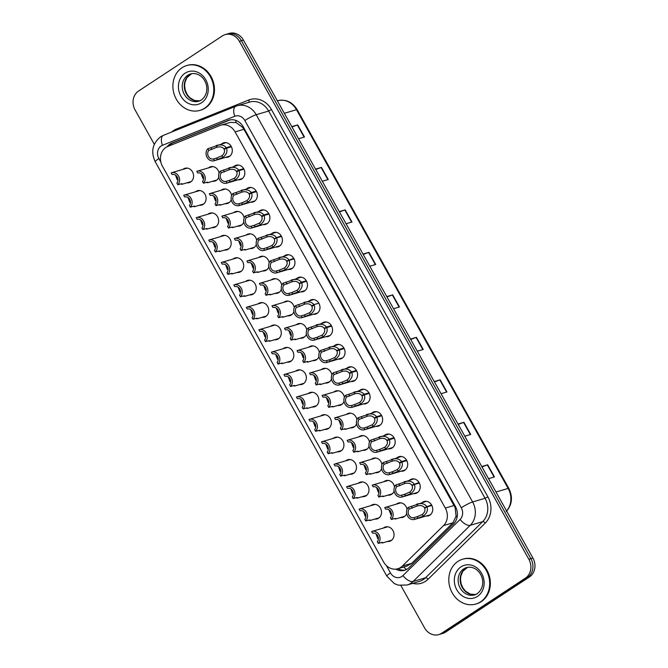 <?xml version="1.0" encoding="UTF-8"?>
<svg xmlns="http://www.w3.org/2000/svg" width="668" height="668" viewBox="0 0 668 668"><rect width="100%" height="100%" fill="white"/><g stroke="black" fill="none" stroke-linecap="round" stroke-linejoin="round"><path stroke-width="1" d="M234.151 166.332A7.482 6.455 73.6 0 1 234.677 165.94A7.482 6.455 73.6 0 1 236.171 165.246A7.482 6.455 73.6 0 1 244.162 169.689A7.482 6.455 73.6 0 1 241.908 178.89A7.482 6.455 73.6 0 1 240.405 179.592A7.482 6.455 73.6 0 1 238.117 179.775M246.684 188.743A7.482 6.455 73.6 0 1 247.202 188.359A7.482 6.455 73.6 0 1 248.705 187.666A7.482 6.455 73.6 0 1 256.687 192.108A7.482 6.455 73.6 0 1 254.441 201.31A7.482 6.455 73.6 0 1 252.938 202.012A7.482 6.455 73.6 0 1 250.65 202.195M259.209 211.163A7.482 6.455 73.6 0 1 259.727 210.779A7.482 6.455 73.6 0 1 261.23 210.078A7.482 6.455 73.6 0 1 269.221 214.52A7.482 6.455 73.6 0 1 266.966 223.73A7.482 6.455 73.6 0 1 265.463 224.423A7.482 6.455 73.6 0 1 263.175 224.615M271.734 233.583A7.482 6.455 73.6 0 1 272.26 233.199A7.482 6.455 73.6 0 1 273.763 232.497A7.482 6.455 73.6 0 1 281.746 236.94A7.482 6.455 73.6 0 1 279.491 246.141A7.482 6.455 73.6 0 1 277.997 246.843A7.482 6.455 73.6 0 1 275.709 247.026M284.267 255.994A7.482 6.455 73.6 0 1 284.785 255.61A7.482 6.455 73.6 0 1 286.288 254.917A7.482 6.455 73.6 0 1 294.279 259.359A7.482 6.455 73.6 0 1 292.025 268.561A7.482 6.455 73.6 0 1 290.522 269.262A7.482 6.455 73.6 0 1 288.234 269.446M296.792 278.414A7.482 6.455 73.6 0 1 297.318 278.03A7.482 6.455 73.6 0 1 298.821 277.329A7.482 6.455 73.6 0 1 306.804 281.771A7.482 6.455 73.6 0 1 304.55 290.981A7.482 6.455 73.6 0 1 303.047 291.674A7.482 6.455 73.6 0 1 300.767 291.866M309.326 300.834A7.482 6.455 73.6 0 1 309.843 300.45A7.482 6.455 73.6 0 1 311.346 299.748A7.482 6.455 73.6 0 1 319.337 304.19A7.482 6.455 73.6 0 1 317.083 313.392A7.482 6.455 73.6 0 1 315.58 314.094A7.482 6.455 73.6 0 1 313.292 314.286M321.851 323.254A7.482 6.455 73.6 0 1 322.377 322.861A7.482 6.455 73.6 0 1 323.871 322.168A7.482 6.455 73.6 0 1 331.862 326.61A7.482 6.455 73.6 0 1 329.608 335.812A7.482 6.455 73.6 0 1 328.105 336.513A7.482 6.455 73.6 0 1 325.817 336.697M334.384 345.665A7.482 6.455 73.6 0 1 334.902 345.281A7.482 6.455 73.6 0 1 336.405 344.579A7.482 6.455 73.6 0 1 344.387 349.03A7.482 6.455 73.6 0 1 342.141 358.232A7.482 6.455 73.6 0 1 340.638 358.925A7.482 6.455 73.6 0 1 338.35 359.117M346.909 368.085A7.482 6.455 73.6 0 1 347.427 367.701A7.482 6.455 73.6 0 1 348.93 366.999A7.482 6.455 73.6 0 1 356.921 371.441A7.482 6.455 73.6 0 1 354.666 380.651A7.482 6.455 73.6 0 1 353.163 381.344A7.482 6.455 73.6 0 1 350.875 381.537M359.442 390.504A7.482 6.455 73.6 0 1 359.96 390.12A7.482 6.455 73.6 0 1 361.463 389.419A7.482 6.455 73.6 0 1 369.446 393.861A7.482 6.455 73.6 0 1 367.2 403.063A7.482 6.455 73.6 0 1 365.697 403.764A7.482 6.455 73.6 0 1 363.409 403.948M371.967 412.916A7.482 6.455 73.6 0 1 372.485 412.532A7.482 6.455 73.6 0 1 373.988 411.839A7.482 6.455 73.6 0 1 381.979 416.281A7.482 6.455 73.6 0 1 379.725 425.483A7.482 6.455 73.6 0 1 378.222 426.184A7.482 6.455 73.6 0 1 375.934 426.368M384.492 435.336A7.482 6.455 73.6 0 1 385.019 434.951A7.482 6.455 73.6 0 1 386.521 434.25A7.482 6.455 73.6 0 1 394.504 438.692A7.482 6.455 73.6 0 1 392.25 447.902A7.482 6.455 73.6 0 1 390.747 448.595A7.482 6.455 73.6 0 1 388.467 448.787M397.026 457.755A7.482 6.455 73.6 0 1 397.543 457.371A7.482 6.455 73.6 0 1 399.046 456.67A7.482 6.455 73.6 0 1 407.037 461.112A7.482 6.455 73.6 0 1 404.783 470.314A7.482 6.455 73.6 0 1 403.28 471.015A7.482 6.455 73.6 0 1 400.992 471.199M409.551 480.175A7.482 6.455 73.6 0 1 410.077 479.783A7.482 6.455 73.6 0 1 411.571 479.09A7.482 6.455 73.6 0 1 419.562 483.532A7.482 6.455 73.6 0 1 417.308 492.733A7.482 6.455 73.6 0 1 415.805 493.435A7.482 6.455 73.6 0 1 413.517 493.619M422.084 502.586A7.482 6.455 73.6 0 1 422.602 502.202A7.482 6.455 73.6 0 1 424.105 501.501A7.482 6.455 73.6 0 1 432.087 505.952A7.482 6.455 73.6 0 1 429.841 515.153A7.482 6.455 73.6 0 1 428.338 515.846A7.482 6.455 73.6 0 1 426.05 516.038M221.626 143.912A7.482 6.455 73.6 0 1 222.143 143.528A7.482 6.455 73.6 0 1 223.646 142.827A7.482 6.455 73.6 0 1 231.637 147.269A7.482 6.455 73.6 0 1 229.383 156.471A7.482 6.455 73.6 0 1 227.88 157.172A7.482 6.455 73.6 0 1 225.592 157.364M221.058 190.271A7.482 6.455 73.6 0 1 221.576 189.887A7.482 6.455 73.6 0 1 223.079 189.186A7.482 6.455 73.6 0 1 231.629 195.565M231.245 199.724A7.482 6.455 73.6 0 1 228.815 202.838A7.482 6.455 73.6 0 1 227.312 203.531A7.482 6.455 73.6 0 1 225.024 203.723M233.583 212.691A7.482 6.455 73.6 0 1 234.109 212.307A7.482 6.455 73.6 0 1 235.612 211.606A7.482 6.455 73.6 0 1 244.154 217.985M243.778 222.143A7.482 6.455 73.6 0 1 241.34 225.25A7.482 6.455 73.6 0 1 239.845 225.951A7.482 6.455 73.6 0 1 237.557 226.143M246.116 235.111A7.482 6.455 73.6 0 1 246.634 234.719A7.482 6.455 73.6 0 1 248.137 234.025A7.482 6.455 73.6 0 1 256.687 240.396M256.303 244.555A7.482 6.455 73.6 0 1 253.873 247.669A7.482 6.455 73.6 0 1 252.37 248.371A7.482 6.455 73.6 0 1 250.082 248.554M258.641 257.522A7.482 6.455 73.6 0 1 259.167 257.138A7.482 6.455 73.6 0 1 260.67 256.437A7.482 6.455 73.6 0 1 269.212 262.816M268.828 266.975A7.482 6.455 73.6 0 1 266.398 270.089A7.482 6.455 73.6 0 1 264.895 270.782A7.482 6.455 73.6 0 1 262.608 270.974M271.175 279.942A7.482 6.455 73.6 0 1 271.692 279.558A7.482 6.455 73.6 0 1 273.195 278.857A7.482 6.455 73.6 0 1 281.737 285.236M281.362 289.394A7.482 6.455 73.6 0 1 278.932 292.509A7.482 6.455 73.6 0 1 277.429 293.202A7.482 6.455 73.6 0 1 275.141 293.394M283.7 302.362A7.482 6.455 73.6 0 1 284.217 301.978A7.482 6.455 73.6 0 1 285.72 301.276A7.482 6.455 73.6 0 1 294.271 307.647M293.887 311.814A7.482 6.455 73.6 0 1 291.457 314.92A7.482 6.455 73.6 0 1 289.954 315.622A7.482 6.455 73.6 0 1 287.666 315.805M296.233 324.773A7.482 6.455 73.6 0 1 296.751 324.389A7.482 6.455 73.6 0 1 298.254 323.696A7.482 6.455 73.6 0 1 306.796 330.067M306.42 334.225A7.482 6.455 73.6 0 1 303.99 337.34A7.482 6.455 73.6 0 1 302.487 338.041A7.482 6.455 73.6 0 1 300.199 338.225M308.758 347.193A7.482 6.455 73.6 0 1 309.276 346.809A7.482 6.455 73.6 0 1 310.779 346.107A7.482 6.455 73.6 0 1 319.329 352.487M318.945 356.645A7.482 6.455 73.6 0 1 316.515 359.76A7.482 6.455 73.6 0 1 315.012 360.453A7.482 6.455 73.6 0 1 312.724 360.645M321.283 369.613A7.482 6.455 73.6 0 1 321.809 369.229A7.482 6.455 73.6 0 1 323.312 368.527A7.482 6.455 73.6 0 1 331.854 374.907M331.478 379.065A7.482 6.455 73.6 0 1 329.04 382.171A7.482 6.455 73.6 0 1 327.545 382.873A7.482 6.455 73.6 0 1 325.258 383.056M333.816 392.032A7.482 6.455 73.6 0 1 334.334 391.64A7.482 6.455 73.6 0 1 335.837 390.947A7.482 6.455 73.6 0 1 344.387 397.318M344.003 401.476A7.482 6.455 73.6 0 1 341.573 404.591A7.482 6.455 73.6 0 1 340.07 405.292A7.482 6.455 73.6 0 1 337.783 405.476M346.341 414.444A7.482 6.455 73.6 0 1 346.867 414.06A7.482 6.455 73.6 0 1 348.37 413.358A7.482 6.455 73.6 0 1 356.912 419.738M356.528 423.896A7.482 6.455 73.6 0 1 354.098 427.011A7.482 6.455 73.6 0 1 352.595 427.704A7.482 6.455 73.6 0 1 350.308 427.896M358.875 436.864A7.482 6.455 73.6 0 1 359.392 436.48A7.482 6.455 73.6 0 1 360.895 435.778A7.482 6.455 73.6 0 1 369.437 442.158M369.062 446.316A7.482 6.455 73.6 0 1 366.632 449.43A7.482 6.455 73.6 0 1 365.129 450.123A7.482 6.455 73.6 0 1 362.841 450.315M371.4 459.283A7.482 6.455 73.6 0 1 371.917 458.891A7.482 6.455 73.6 0 1 373.42 458.198A7.482 6.455 73.6 0 1 381.971 464.569M381.587 468.727A7.482 6.455 73.6 0 1 379.157 471.842A7.482 6.455 73.6 0 1 377.654 472.543A7.482 6.455 73.6 0 1 375.366 472.727M383.933 481.695A7.482 6.455 73.6 0 1 384.451 481.311A7.482 6.455 73.6 0 1 385.954 480.618A7.482 6.455 73.6 0 1 394.496 486.989M394.12 491.147A7.482 6.455 73.6 0 1 391.69 494.262A7.482 6.455 73.6 0 1 390.187 494.963A7.482 6.455 73.6 0 1 387.899 495.147M396.458 504.115A7.482 6.455 73.6 0 1 396.976 503.73A7.482 6.455 73.6 0 1 398.479 503.029A7.482 6.455 73.6 0 1 407.029 509.408M406.645 513.567A7.482 6.455 73.6 0 1 404.215 516.681A7.482 6.455 73.6 0 1 402.712 517.374A7.482 6.455 73.6 0 1 400.424 517.566M208.533 167.852A7.482 6.455 73.6 0 1 209.051 167.468A7.482 6.455 73.6 0 1 210.554 166.775A7.482 6.455 73.6 0 1 219.096 173.146M218.72 177.304A7.482 6.455 73.6 0 1 216.29 180.418A7.482 6.455 73.6 0 1 214.787 181.12A7.482 6.455 73.6 0 1 212.499 181.304M195.432 191.799A7.482 6.455 73.6 0 1 195.958 191.415A7.482 6.455 73.6 0 1 197.461 190.714A7.482 6.455 73.6 0 1 205.443 195.156A7.482 6.455 73.6 0 1 203.189 204.366A7.482 6.455 73.6 0 1 201.686 205.059A7.482 6.455 73.6 0 1 199.406 205.251M207.965 214.219A7.482 6.455 73.6 0 1 208.483 213.835A7.482 6.455 73.6 0 1 209.986 213.134A7.482 6.455 73.6 0 1 217.977 217.576A7.482 6.455 73.6 0 1 215.722 226.778A7.482 6.455 73.6 0 1 214.219 227.479A7.482 6.455 73.6 0 1 211.931 227.663M220.49 236.631A7.482 6.455 73.6 0 1 221.016 236.247A7.482 6.455 73.6 0 1 222.511 235.554A7.482 6.455 73.6 0 1 230.502 239.996A7.482 6.455 73.6 0 1 228.247 249.197A7.482 6.455 73.6 0 1 226.744 249.899A7.482 6.455 73.6 0 1 224.456 250.082M233.023 259.05A7.482 6.455 73.6 0 1 233.541 258.666A7.482 6.455 73.6 0 1 235.044 257.965A7.482 6.455 73.6 0 1 243.027 262.407A7.482 6.455 73.6 0 1 240.781 271.617A7.482 6.455 73.6 0 1 239.278 272.31A7.482 6.455 73.6 0 1 236.99 272.502M245.548 281.47A7.482 6.455 73.6 0 1 246.066 281.086A7.482 6.455 73.6 0 1 247.569 280.385A7.482 6.455 73.6 0 1 255.56 284.827A7.482 6.455 73.6 0 1 253.306 294.029A7.482 6.455 73.6 0 1 251.803 294.73A7.482 6.455 73.6 0 1 249.515 294.914M258.073 303.89A7.482 6.455 73.6 0 1 258.599 303.497A7.482 6.455 73.6 0 1 260.102 302.804A7.482 6.455 73.6 0 1 268.085 307.247A7.482 6.455 73.6 0 1 265.839 316.448A7.482 6.455 73.6 0 1 264.336 317.15A7.482 6.455 73.6 0 1 262.048 317.333M270.607 326.301A7.482 6.455 73.6 0 1 271.124 325.917A7.482 6.455 73.6 0 1 272.627 325.216A7.482 6.455 73.6 0 1 280.618 329.666A7.482 6.455 73.6 0 1 278.364 338.868A7.482 6.455 73.6 0 1 276.861 339.561A7.482 6.455 73.6 0 1 274.573 339.753M283.132 348.721A7.482 6.455 73.6 0 1 283.658 348.337A7.482 6.455 73.6 0 1 285.161 347.636A7.482 6.455 73.6 0 1 293.143 352.078A7.482 6.455 73.6 0 1 290.889 361.288A7.482 6.455 73.6 0 1 289.386 361.981A7.482 6.455 73.6 0 1 287.106 362.173M295.665 371.141A7.482 6.455 73.6 0 1 296.183 370.748A7.482 6.455 73.6 0 1 297.686 370.055A7.482 6.455 73.6 0 1 305.677 374.498A7.482 6.455 73.6 0 1 303.422 383.699A7.482 6.455 73.6 0 1 301.919 384.401A7.482 6.455 73.6 0 1 299.631 384.584M308.19 393.552A7.482 6.455 73.6 0 1 308.716 393.168A7.482 6.455 73.6 0 1 310.211 392.475A7.482 6.455 73.6 0 1 318.202 396.917A7.482 6.455 73.6 0 1 315.947 406.119A7.482 6.455 73.6 0 1 314.444 406.82A7.482 6.455 73.6 0 1 312.156 407.004M320.724 415.972A7.482 6.455 73.6 0 1 321.241 415.588A7.482 6.455 73.6 0 1 322.744 414.886A7.482 6.455 73.6 0 1 330.727 419.329A7.482 6.455 73.6 0 1 328.481 428.539A7.482 6.455 73.6 0 1 326.978 429.232A7.482 6.455 73.6 0 1 324.69 429.424M333.248 438.392A7.482 6.455 73.6 0 1 333.766 438.008A7.482 6.455 73.6 0 1 335.269 437.306A7.482 6.455 73.6 0 1 343.26 441.748A7.482 6.455 73.6 0 1 341.006 450.95A7.482 6.455 73.6 0 1 339.503 451.651A7.482 6.455 73.6 0 1 337.215 451.835M345.782 460.803A7.482 6.455 73.6 0 1 346.3 460.419A7.482 6.455 73.6 0 1 347.803 459.726A7.482 6.455 73.6 0 1 355.785 464.168A7.482 6.455 73.6 0 1 353.539 473.37A7.482 6.455 73.6 0 1 352.036 474.071A7.482 6.455 73.6 0 1 349.748 474.255M358.307 483.223A7.482 6.455 73.6 0 1 358.825 482.839A7.482 6.455 73.6 0 1 360.328 482.137A7.482 6.455 73.6 0 1 368.319 486.58A7.482 6.455 73.6 0 1 366.064 495.79A7.482 6.455 73.6 0 1 364.561 496.483A7.482 6.455 73.6 0 1 362.273 496.675M370.832 505.643A7.482 6.455 73.6 0 1 371.358 505.258A7.482 6.455 73.6 0 1 372.861 504.557A7.482 6.455 73.6 0 1 380.844 508.999A7.482 6.455 73.6 0 1 378.589 518.201A7.482 6.455 73.6 0 1 377.086 518.902A7.482 6.455 73.6 0 1 374.806 519.094M383.365 528.062A7.482 6.455 73.6 0 1 383.883 527.67A7.482 6.455 73.6 0 1 385.386 526.977A7.482 6.455 73.6 0 1 393.377 531.419A7.482 6.455 73.6 0 1 391.122 540.621A7.482 6.455 73.6 0 1 389.619 541.322A7.482 6.455 73.6 0 1 387.331 541.506M182.907 169.38A7.482 6.455 73.6 0 1 183.424 168.996A7.482 6.455 73.6 0 1 184.927 168.294A7.482 6.455 73.6 0 1 192.918 172.745A7.482 6.455 73.6 0 1 190.664 181.946A7.482 6.455 73.6 0 1 189.161 182.64A7.482 6.455 73.6 0 1 186.873 182.832M167.802 146.442A14.02 12.107 -106.4 0 0 165.923 147.428A14.02 12.107 -106.4 0 0 162.483 166.299L383.641 562.022A14.02 12.107 -106.4 0 0 397.836 568.744A14.02 12.107 -106.4 0 0 402.328 566.08L443.552 525.591A14.02 12.107 -106.4 0 0 445.322 508.081L235.086 131.897A14.02 12.107 -106.4 0 0 220.891 125.175A14.02 12.107 -106.4 0 0 219.956 125.501L167.802 146.442M397.836 568.744L406.987 566.046L411.713 563.316L452.946 522.819L456.085 516.164L455.133 507.571L243.92 129.291L242.651 127.388L236.121 122.578L230.268 122.411L220.891 125.175M154.291 144.305L135.086 109.936A14.02 12.107 73.6 0 1 138.526 91.065L222.369 35.913A14.02 12.107 73.6 0 1 225.183 34.602A14.02 12.107 73.6 0 1 239.378 41.324L528.847 559.266A14.02 12.107 73.6 0 1 525.407 578.137L441.565 633.289L443.594 632.688A14.02 12.107 73.6 0 1 440.78 633.999A14.02 12.107 73.6 0 0 443.594 632.688L527.444 577.536L443.594 632.688L445.631 632.087A14.02 12.107 73.6 0 1 442.817 633.398L438.742 634.6A14.02 12.107 73.6 0 1 424.556 627.878L400.934 585.611M528.847 559.266L530.885 558.665A14.02 12.107 73.6 0 1 527.444 577.536A14.02 12.107 73.6 0 0 530.885 558.665L241.415 40.723L530.885 558.665L532.914 558.064A14.02 12.107 73.6 0 1 529.473 576.935L445.631 632.087M225.183 34.602L227.22 34.001A14.02 12.107 73.6 0 1 241.415 40.723A14.02 12.107 73.6 0 0 227.22 34.001L229.258 33.4A14.02 12.107 73.6 0 1 243.444 40.122L532.914 558.064M434.267 381.553L440.179 379.816L446.959 391.949L441.055 393.694M458.014 424.046L463.926 422.301L470.706 434.442L464.794 436.187M481.762 466.531L487.673 464.786L494.454 476.927L488.542 478.672M363.033 254.09L368.945 252.354L375.725 264.486L369.813 266.231M339.286 211.606L345.197 209.861L351.978 222.001L346.074 223.747M315.538 169.121L321.45 167.376L328.238 179.517L322.327 181.262M291.791 126.628L297.703 124.891L304.491 137.023L298.579 138.769M410.519 339.068L416.431 337.323L423.22 349.464L417.308 351.209M386.78 296.584L392.684 294.839L399.472 306.979L393.561 308.725M386.981 296.943L392.333 294.955A3.741 0.476 -29.2 0 1 392.684 294.839M410.728 339.436L416.08 337.449A3.741 0.476 -29.2 0 1 416.431 337.323M291.999 126.995L297.352 125.008A3.741 0.476 -29.2 0 1 297.703 124.891M315.747 169.48L321.091 167.493A3.741 0.476 -29.2 0 1 321.45 167.376M339.486 211.973L344.838 209.986A3.741 0.476 -29.2 0 1 345.197 209.861M363.233 254.458L368.586 252.471A3.741 0.476 -29.2 0 1 368.945 252.354M481.962 466.899L487.314 464.911A3.741 0.476 -29.2 0 1 487.673 464.786M458.215 424.405L463.567 422.418A3.741 0.476 -29.2 0 1 463.926 422.301M434.467 381.921L439.82 379.933A3.741 0.476 -29.2 0 1 440.179 379.816M395.807 569.136A14.02 12.107 -106.4 0 0 404.558 570.28A14.02 12.107 -106.4 0 0 409.05 567.616L453.589 523.871A14.02 12.107 -106.4 0 0 455.359 506.361L243.277 126.887A14.02 12.107 -106.4 0 0 229.082 120.165A14.02 12.107 -106.4 0 0 228.147 120.49L171.801 143.111A14.02 12.107 -106.4 0 0 169.922 144.096A14.02 12.107 -106.4 0 0 167.109 146.751M169.171 145.891A14.02 12.107 73.6 0 1 171.734 143.562A14.02 12.107 73.6 0 1 173.613 142.576L229.951 119.956A14.02 12.107 73.6 0 1 230.001 119.931M441.565 633.289A14.02 12.107 73.6 0 1 438.742 634.6M405.451 569.971A14.02 12.107 73.6 0 1 397.861 568.735M177.822 184.744L176.895 183.082A5.144 4.442 73.6 0 0 177.22 177.012A5.144 4.442 73.6 0 0 172.11 174.515L171.175 172.853A7.014 6.054 -106.4 0 1 171.492 172.753A7.014 6.054 -106.4 0 1 178.673 176.277A7.014 6.054 -106.4 0 1 177.822 184.744L180.928 183.825L182.356 183.925L181.98 184.276L180.56 183.934M175.509 175.133L177.262 179.901L177.972 179.692M177.972 179.742L177.872 180.944M177.262 179.901L177.947 179.291M176.502 176.001L177.763 179.341M203.448 183.216L202.521 181.554A5.144 4.442 73.6 0 0 202.847 175.484A5.144 4.442 73.6 0 0 197.736 172.995L196.801 171.325A7.014 6.054 -106.4 0 1 197.11 171.225A7.014 6.054 -106.4 0 1 204.299 174.749A7.014 6.054 -106.4 0 1 203.448 183.216L206.554 182.306L207.982 182.397L207.598 182.748L206.187 182.406M201.126 173.605L202.888 178.373L203.59 178.164M203.598 178.214L203.498 179.416M202.888 178.373L203.565 177.763M202.128 174.473L203.389 177.813M231.412 146.785L226.494 148.238C227.704 151.502 226.469 154.575 222.795 157.464L214.486 160.629A7.014 6.054 -106.4 0 1 214.177 160.729A7.014 6.054 -106.4 0 1 206.988 157.205A7.014 6.054 -106.4 0 1 207.84 148.73L225.934 142.643M231.395 146.751L223.972 148.947C222.511 147.018 220.206 146.442 217.058 147.21L217.025 147.219M223.972 148.947L226.201 147.712C224.03 144.939 220.682 144.221 216.131 145.549L217.058 147.21L208.775 150.4A5.144 4.442 73.6 0 0 208.441 156.471A5.144 4.442 73.6 0 0 213.56 158.959L217.684 157.74M217.593 159.71L216.657 158.049L221.868 155.811C224.273 153.724 225.049 151.561 224.189 149.331L226.494 148.238M226.201 147.712L231.128 146.259M207.84 148.73L208.775 150.4M213.56 158.959L214.486 160.629M204.642 108.199A23.372 20.174 73.6 0 1 199.949 110.379A23.372 20.174 73.6 0 1 174.991 96.501A23.372 20.174 73.6 0 1 182.03 67.735A23.372 20.174 73.6 0 1 186.723 65.556A23.372 20.174 73.6 0 1 211.681 79.434A23.372 20.174 73.6 0 1 204.642 108.199M186.723 65.556L187.399 65.355A23.372 20.174 73.6 0 1 212.366 79.233A23.372 20.174 73.6 0 1 205.318 107.999A23.372 20.174 73.6 0 1 200.625 110.178L199.949 110.379M190.355 207.163L189.42 205.493A5.144 4.442 73.6 0 0 189.754 199.423A5.144 4.442 73.6 0 0 184.635 196.935L183.708 195.273A7.014 6.054 -106.4 0 1 184.017 195.165A7.014 6.054 -106.4 0 1 191.207 198.697A7.014 6.054 -106.4 0 1 190.355 207.163L193.453 206.245L194.889 206.345L194.505 206.696L193.094 206.354M188.034 197.553L189.796 202.321L190.497 202.112M190.497 202.162L190.397 203.364M189.796 202.321L190.472 201.703M189.036 198.413L190.288 201.761M202.88 229.583L201.953 227.913A5.144 4.442 73.6 0 0 202.279 221.843A5.144 4.442 73.6 0 0 197.169 219.354L196.233 217.684A7.014 6.054 -106.4 0 1 196.551 217.584A7.014 6.054 -106.4 0 1 203.732 221.108A7.014 6.054 -106.4 0 1 202.88 229.583L205.986 228.665L207.414 228.757L207.03 229.107L205.619 228.773M200.567 219.964L202.321 224.732L203.03 224.531M203.03 224.582L202.93 225.776M202.321 224.732L202.997 224.122M201.561 220.832L202.821 224.172M215.413 251.995L214.478 250.333A5.144 4.442 73.6 0 0 214.812 244.263A5.144 4.442 73.6 0 0 209.694 241.766L208.767 240.104A7.014 6.054 -106.4 0 1 209.076 240.004A7.014 6.054 -106.4 0 1 216.265 243.528A7.014 6.054 -106.4 0 1 215.413 251.995L218.511 251.084L219.939 251.176L219.563 251.527L218.152 251.185M213.092 242.384L214.854 247.152L215.555 246.943M215.555 246.993L215.455 248.195M214.854 247.152L215.53 246.542M214.094 243.252L215.346 246.592M227.938 274.414L227.011 272.753A5.144 4.442 73.6 0 0 227.337 266.674A5.144 4.442 73.6 0 0 222.227 264.186L221.292 262.524A7.014 6.054 -106.4 0 1 221.601 262.415A7.014 6.054 -106.4 0 1 228.79 265.947A7.014 6.054 -106.4 0 1 227.938 274.414L231.044 273.496L232.472 273.596L232.088 273.947L230.677 273.604M225.625 264.804L227.379 269.571L228.089 269.363M228.089 269.413L227.988 270.615M227.379 269.571L228.055 268.962M226.619 265.672L227.88 269.012M215.973 205.635L215.046 203.974A5.144 4.442 73.6 0 0 215.372 197.895A5.144 4.442 73.6 0 0 210.261 195.407L209.326 193.745A7.014 6.054 -106.4 0 1 209.643 193.645A7.014 6.054 -106.4 0 1 216.824 197.169A7.014 6.054 -106.4 0 1 215.973 205.635L219.079 204.717L220.507 204.817L220.131 205.168L218.72 204.826M213.66 196.025L215.422 200.792L216.123 200.584M216.123 200.634L216.023 201.836M215.422 200.792L216.098 200.183M214.653 196.893L215.914 200.233M228.506 228.055L227.571 226.385A5.144 4.442 73.6 0 0 227.905 220.315A5.144 4.442 73.6 0 0 222.786 217.826L221.859 216.165A7.014 6.054 -106.4 0 1 222.168 216.056A7.014 6.054 -106.4 0 1 229.358 219.588A7.014 6.054 -106.4 0 1 228.506 228.055L231.604 227.137L233.04 227.229L232.656 227.588L231.245 227.245M226.185 218.444L227.947 223.212L228.648 223.003M228.656 223.054L228.556 224.248M227.947 223.212L228.623 222.594M227.187 219.304L228.448 222.653M241.031 250.467L240.104 248.805A5.144 4.442 73.6 0 0 240.43 242.734A5.144 4.442 73.6 0 0 235.32 240.246L234.384 238.576A7.014 6.054 -106.4 0 1 234.702 238.476A7.014 6.054 -106.4 0 1 241.883 242A7.014 6.054 -106.4 0 1 241.031 250.467L244.137 249.556L245.565 249.648L245.189 249.999L243.77 249.665M238.718 240.856L240.472 245.624L241.181 245.415M241.181 245.473L241.081 246.667M240.472 245.624L241.148 245.014M239.712 241.724L240.973 245.064M480.542 601.868A23.372 20.174 73.6 0 1 475.85 604.047A23.372 20.174 73.6 0 1 450.892 590.161A23.372 20.174 73.6 0 1 457.931 561.404A23.372 20.174 73.6 0 1 462.623 559.216A23.372 20.174 73.6 0 1 487.582 573.102A23.372 20.174 73.6 0 1 480.542 601.868M462.623 559.216L463.3 559.016A23.372 20.174 73.6 0 1 488.266 572.902A23.372 20.174 73.6 0 1 481.219 601.668A23.372 20.174 73.6 0 1 476.526 603.847L475.85 604.047M240.472 296.834L239.536 295.164A5.144 4.442 73.6 0 0 239.87 289.094A5.144 4.442 73.6 0 0 234.752 286.605L233.825 284.935A7.014 6.054 -106.4 0 1 234.134 284.835A7.014 6.054 -106.4 0 1 241.323 288.367A7.014 6.054 -106.4 0 1 240.472 296.834L243.569 295.916L244.997 296.007L244.622 296.367L243.21 296.024M238.15 287.223L239.912 291.991L240.614 291.782M240.614 291.832L240.513 293.027M239.912 291.991L240.589 291.373M239.144 288.083L240.405 291.432M252.997 319.246L252.061 317.584A5.144 4.442 73.6 0 0 252.395 311.513A5.144 4.442 73.6 0 0 247.277 309.025L246.35 307.355A7.014 6.054 -106.4 0 1 246.659 307.255A7.014 6.054 -106.4 0 1 253.848 310.779A7.014 6.054 -106.4 0 1 252.997 319.246L256.094 318.335L257.531 318.427L257.147 318.778L255.735 318.444M250.675 309.635L252.437 314.403L253.139 314.194M253.147 314.252L253.047 315.446M252.437 314.403L253.114 313.793M251.677 310.503L252.938 313.843M265.522 341.665L264.595 340.004A5.144 4.442 73.6 0 0 264.92 333.933A5.144 4.442 73.6 0 0 259.81 331.437L258.875 329.775A7.014 6.054 -106.4 0 1 259.192 329.675A7.014 6.054 -106.4 0 1 266.373 333.198A7.014 6.054 -106.4 0 1 265.522 341.665L268.628 340.747L270.056 340.847L269.68 341.198L268.26 340.855M263.209 332.054L264.962 336.822L265.672 336.614M265.672 336.664L265.572 337.866M264.962 336.822L265.647 336.213M264.202 332.923L265.463 336.263M253.564 272.886L252.629 271.225A5.144 4.442 73.6 0 0 252.963 265.154A5.144 4.442 73.6 0 0 247.845 262.658L246.918 260.996A7.014 6.054 -106.4 0 1 247.227 260.896A7.014 6.054 -106.4 0 1 254.416 264.419A7.014 6.054 -106.4 0 1 253.564 272.886L256.662 271.968L258.09 272.068L257.714 272.419L256.303 272.076M251.243 263.276L253.005 268.043L253.706 267.835M253.706 267.885L253.606 269.087M253.005 268.043L253.681 267.434M252.245 264.144L253.498 267.484M266.089 295.306L265.163 293.636A5.144 4.442 73.6 0 0 265.488 287.566A5.144 4.442 73.6 0 0 260.378 285.077L259.443 283.416A7.014 6.054 -106.4 0 1 259.76 283.307A7.014 6.054 -106.4 0 1 266.941 286.839A7.014 6.054 -106.4 0 1 266.089 295.306L269.196 294.388L270.624 294.488L270.239 294.839L268.828 294.496M263.776 285.695L265.53 290.463L266.24 290.254M266.24 290.304L266.14 291.507M265.53 290.463L266.206 289.845M264.77 286.555L266.031 289.904M278.623 317.726L277.688 316.056A5.144 4.442 73.6 0 0 278.022 309.985A5.144 4.442 73.6 0 0 272.903 307.497L271.976 305.827A7.014 6.054 -106.4 0 1 272.285 305.727A7.014 6.054 -106.4 0 1 279.474 309.251A7.014 6.054 -106.4 0 1 278.623 317.726L281.721 316.807L283.149 316.899L282.773 317.25L281.362 316.916M276.301 308.107L278.063 312.874L278.765 312.674M278.765 312.724L278.665 313.918M278.063 312.874L278.74 312.265M277.303 308.975L278.556 312.315M278.055 364.085L277.12 362.415A5.144 4.442 73.6 0 0 277.454 356.345A5.144 4.442 73.6 0 0 272.335 353.856L271.408 352.195A7.014 6.054 -106.4 0 1 271.717 352.086A7.014 6.054 -106.4 0 1 278.907 355.618A7.014 6.054 -106.4 0 1 278.055 364.085L281.153 363.167L282.589 363.267L282.205 363.617L280.794 363.275M275.734 354.474L277.496 359.242L278.197 359.033M278.197 359.083L278.097 360.286M277.496 359.242L278.172 358.624M276.736 355.334L277.988 358.683M290.58 386.496L289.653 384.835A5.144 4.442 73.6 0 0 289.979 378.764A5.144 4.442 73.6 0 0 284.869 376.276L283.933 374.606A7.014 6.054 -106.4 0 1 284.251 374.506A7.014 6.054 -106.4 0 1 291.432 378.03A7.014 6.054 -106.4 0 1 290.58 386.496L293.686 385.586L295.114 385.678L294.73 386.029L293.319 385.695M288.267 376.886L290.021 381.653L290.73 381.445M290.73 381.503L290.63 382.697M290.021 381.653L290.697 381.044M289.261 377.754L290.522 381.094M303.113 408.916L302.178 407.255A5.144 4.442 73.6 0 0 302.512 401.184A5.144 4.442 73.6 0 0 297.394 398.687L296.467 397.026A7.014 6.054 -106.4 0 1 296.776 396.926A7.014 6.054 -106.4 0 1 303.965 400.449A7.014 6.054 -106.4 0 1 303.113 408.916L306.211 408.006L307.639 408.098L307.263 408.449L305.852 408.106M300.792 399.305L302.554 404.073L303.255 403.864M303.255 403.915L303.155 405.117M302.554 404.073L303.23 403.464M301.794 400.174L303.047 403.514M315.638 431.336L314.711 429.666A5.144 4.442 73.6 0 0 315.037 423.596A5.144 4.442 73.6 0 0 309.927 421.107L308.992 419.446A7.014 6.054 -106.4 0 1 309.309 419.337A7.014 6.054 -106.4 0 1 316.49 422.869A7.014 6.054 -106.4 0 1 315.638 431.336L318.745 430.417L320.172 430.518L319.788 430.868L318.377 430.526M313.325 421.725L315.079 426.493L315.789 426.284M315.789 426.334L315.688 427.537M315.079 426.493L315.755 425.883M314.319 422.585L315.58 425.933M328.172 453.756L327.236 452.086A5.144 4.442 73.6 0 0 327.57 446.015A5.144 4.442 73.6 0 0 322.452 443.527L321.525 441.857A7.014 6.054 -106.4 0 1 321.834 441.757A7.014 6.054 -106.4 0 1 329.023 445.289A7.014 6.054 -106.4 0 1 328.172 453.756L331.27 452.837L332.697 452.929L332.322 453.28L330.911 452.946M325.85 444.136L327.612 448.904L328.314 448.704M328.314 448.754L328.213 449.948M327.612 448.904L328.289 448.295M326.844 445.005L328.105 448.353M291.148 340.137L290.221 338.476A5.144 4.442 73.6 0 0 290.547 332.405A5.144 4.442 73.6 0 0 285.436 329.909L284.501 328.247A7.014 6.054 -106.4 0 1 284.81 328.147A7.014 6.054 -106.4 0 1 291.999 331.67A7.014 6.054 -106.4 0 1 291.148 340.137L294.254 339.227L295.682 339.319L295.298 339.67L293.887 339.327M288.826 330.526L290.588 335.294L291.29 335.085M291.298 335.136L291.198 336.338M290.588 335.294L291.265 334.685M289.829 331.395L291.089 334.735M303.673 362.557L302.746 360.895A5.144 4.442 73.6 0 0 303.072 354.817A5.144 4.442 73.6 0 0 297.961 352.328L297.035 350.667A7.014 6.054 -106.4 0 1 297.344 350.558A7.014 6.054 -106.4 0 1 304.533 354.09A7.014 6.054 -106.4 0 1 303.673 362.557L306.779 361.639L308.207 361.739L307.831 362.089L306.42 361.747M301.36 352.946L303.122 357.714L303.823 357.505M303.823 357.555L303.723 358.758M303.122 357.714L303.798 357.104M302.353 353.815L303.614 357.155M316.206 384.977L315.271 383.307A5.144 4.442 73.6 0 0 315.605 377.236A5.144 4.442 73.6 0 0 310.486 374.748L309.56 373.078A7.014 6.054 -106.4 0 1 309.868 372.978A7.014 6.054 -106.4 0 1 317.058 376.51A7.014 6.054 -106.4 0 1 316.206 384.977L319.304 384.058L320.74 384.15L320.356 384.509L318.945 384.167M313.885 375.366L315.647 380.134L316.348 379.925M316.356 379.975L316.256 381.169M315.647 380.134L316.323 379.516M314.887 376.226L316.148 379.574M328.731 407.388L327.804 405.726A5.144 4.442 73.6 0 0 328.13 399.656A5.144 4.442 73.6 0 0 323.02 397.168L322.085 395.498A7.014 6.054 -106.4 0 1 322.402 395.398A7.014 6.054 -106.4 0 1 329.583 398.921A7.014 6.054 -106.4 0 1 328.731 407.388L331.837 406.478L333.265 406.57L332.889 406.921L331.47 406.587M326.418 397.777L328.172 402.545L328.881 402.336M328.881 402.395L328.781 403.589M328.172 402.545L328.856 401.936M327.412 398.646L328.673 401.986M341.264 429.808L340.329 428.146A5.144 4.442 73.6 0 0 340.663 422.076A5.144 4.442 73.6 0 0 335.545 419.579L334.618 417.917A7.014 6.054 -106.4 0 1 334.927 417.817A7.014 6.054 -106.4 0 1 342.116 421.341A7.014 6.054 -106.4 0 1 341.264 429.808L344.362 428.889L345.799 428.99L345.414 429.34L344.003 428.998M338.943 420.197L340.705 424.965L341.406 424.756M341.406 424.806L341.306 426.009M340.705 424.965L341.381 424.355M339.945 421.065L341.198 424.405M340.697 476.167L339.77 474.505A5.144 4.442 73.6 0 0 340.096 468.435A5.144 4.442 73.6 0 0 334.977 465.947L334.05 464.277A7.014 6.054 -106.4 0 1 334.359 464.176A7.014 6.054 -106.4 0 1 341.548 467.7A7.014 6.054 -106.4 0 1 340.697 476.167L343.795 475.257L345.231 475.349L344.847 475.7L343.435 475.365M338.375 466.556L340.137 471.324L340.839 471.115M340.847 471.165L340.747 472.368M340.137 471.324L340.814 470.715M339.377 467.425L340.638 470.765M353.222 498.587L352.295 496.925A5.144 4.442 73.6 0 0 352.62 490.846A5.144 4.442 73.6 0 0 347.51 488.358L346.575 486.696A7.014 6.054 -106.4 0 1 346.892 486.596A7.014 6.054 -106.4 0 1 354.073 490.12A7.014 6.054 -106.4 0 1 353.222 498.587L356.328 497.668L357.756 497.769L357.38 498.119L355.969 497.777M350.909 488.976L352.662 493.744L353.372 493.535M353.372 493.585L353.272 494.788M352.662 493.744L353.347 493.134M351.902 489.844L353.163 493.184M365.755 521.007L364.82 519.337A5.144 4.442 73.6 0 0 365.154 513.266A5.144 4.442 73.6 0 0 360.035 510.778L359.108 509.116A7.014 6.054 -106.4 0 1 359.417 509.008A7.014 6.054 -106.4 0 1 366.607 512.54A7.014 6.054 -106.4 0 1 365.755 521.007L368.853 520.088L370.289 520.18L369.905 520.539L368.494 520.197M363.434 511.396L365.196 516.164L365.897 515.955M365.897 516.005L365.805 517.199M365.196 516.164L365.872 515.546M364.436 512.256L365.697 515.604M378.28 543.418L377.353 541.756A5.144 4.442 73.6 0 0 377.679 535.686A5.144 4.442 73.6 0 0 372.569 533.198L371.633 531.528A7.014 6.054 -106.4 0 1 371.951 531.427A7.014 6.054 -106.4 0 1 379.132 534.951A7.014 6.054 -106.4 0 1 378.28 543.418L381.386 542.508L382.814 542.6L382.438 542.95L381.019 542.616M375.967 533.807L377.721 538.575L378.43 538.366M378.43 538.425L378.33 539.619M377.721 538.575L378.397 537.965M376.961 534.676L378.222 538.016M353.789 452.228L352.863 450.558A5.144 4.442 73.6 0 0 353.188 444.487A5.144 4.442 73.6 0 0 348.078 441.999L347.143 440.337A7.014 6.054 -106.4 0 1 347.46 440.229A7.014 6.054 -106.4 0 1 354.641 443.761A7.014 6.054 -106.4 0 1 353.789 452.228L356.896 451.309L358.324 451.409L357.939 451.76L356.528 451.418M351.477 442.617L353.23 447.385L353.94 447.176M353.94 447.226L353.84 448.428M353.23 447.385L353.906 446.767M352.47 443.477L353.731 446.825M366.323 474.639L365.388 472.977A5.144 4.442 73.6 0 0 365.722 466.907A5.144 4.442 73.6 0 0 360.603 464.419L359.676 462.749A7.014 6.054 -106.4 0 1 359.985 462.648A7.014 6.054 -106.4 0 1 367.175 466.172A7.014 6.054 -106.4 0 1 366.323 474.639L369.421 473.729L370.849 473.821L370.473 474.171L369.062 473.837M364.002 465.028L365.763 469.796L366.465 469.587M366.465 469.646L366.365 470.84M365.763 469.796L366.44 469.186M365.004 465.897L366.256 469.237M378.848 497.059L377.921 495.397A5.144 4.442 73.6 0 0 378.247 489.327A5.144 4.442 73.6 0 0 373.136 486.83L372.201 485.168A7.014 6.054 -106.4 0 1 372.51 485.068A7.014 6.054 -106.4 0 1 379.7 488.592A7.014 6.054 -106.4 0 1 378.848 497.059L381.954 496.149L383.382 496.24L382.998 496.591L381.587 496.249M376.535 487.448L378.288 492.216L378.998 492.007M378.998 492.057L378.898 493.26M378.288 492.216L378.965 491.606M377.529 488.316L378.789 491.656M391.373 519.479L390.446 517.809A5.144 4.442 73.6 0 0 390.772 511.738A5.144 4.442 73.6 0 0 385.661 509.25L384.735 507.588A7.014 6.054 -106.4 0 1 385.044 507.48A7.014 6.054 -106.4 0 1 392.233 511.012A7.014 6.054 -106.4 0 1 391.373 519.479L394.479 518.56L395.907 518.66L395.531 519.011L394.12 518.669M389.06 509.868L390.822 514.636L391.523 514.427M391.523 514.477L391.423 515.679M390.822 514.636L391.498 514.026M390.054 510.728L391.314 514.076M243.945 169.204L239.027 170.657C240.229 173.922 238.994 176.995 235.32 179.884L227.02 183.04A7.014 6.054 -106.4 0 1 226.702 183.149A7.014 6.054 -106.4 0 1 219.521 179.617A7.014 6.054 -106.4 0 1 220.373 171.15L238.459 165.054M243.929 169.171L236.497 171.359C235.036 169.438 232.731 168.862 229.592 169.622L229.558 169.639M236.497 171.359L238.726 170.131C236.564 167.359 233.207 166.633 228.656 167.969L229.592 169.622L221.3 172.82A5.144 4.442 73.6 0 0 220.974 178.89A5.144 4.442 73.6 0 0 226.085 181.379L230.218 180.16M230.118 182.13L229.191 180.46L234.393 178.222C236.798 176.143 237.574 173.981 236.714 171.751L239.027 170.657M238.726 170.131L243.653 168.67M220.373 171.15L221.3 172.82M226.085 181.379L227.02 183.04M256.47 191.624L251.552 193.077C252.763 196.334 251.527 199.415 247.853 202.304L239.545 205.46A7.014 6.054 -106.4 0 1 239.236 205.56A7.014 6.054 -106.4 0 1 232.046 202.037A7.014 6.054 -106.4 0 1 232.898 193.57L250.993 187.474M256.454 191.591L249.03 193.778C247.569 191.858 245.265 191.273 242.117 192.042L242.083 192.05M249.03 193.778L251.26 192.543C249.089 189.77 245.732 189.052 241.19 190.38L242.117 192.042L233.833 195.231A5.144 4.442 73.6 0 0 233.499 201.302A5.144 4.442 73.6 0 0 238.618 203.798L242.743 202.579M242.651 204.542L241.716 202.88L246.926 200.642C249.331 198.555 250.108 196.4 249.248 194.163L251.552 193.077M251.26 192.543L256.186 191.09M232.898 193.57L233.833 195.231M238.618 203.798L239.545 205.46M268.995 214.044L264.077 215.488C265.288 218.753 264.052 221.826 260.378 224.715L252.07 227.88A7.014 6.054 -106.4 0 1 251.761 227.98A7.014 6.054 -106.4 0 1 244.571 224.456A7.014 6.054 -106.4 0 1 245.423 215.989L263.518 209.894M268.979 214.002L261.555 216.198C260.094 214.269 257.79 213.693 254.642 214.461L254.608 214.47M261.555 216.198L263.785 214.962C261.622 212.19 258.265 211.472 253.715 212.8L254.642 214.461L246.358 217.651A5.144 4.442 73.6 0 0 246.033 223.722A5.144 4.442 73.6 0 0 251.143 226.21L255.276 224.991M255.176 226.961L254.249 225.3L259.451 223.062C261.856 220.974 262.633 218.82 261.772 216.582L264.077 215.488M263.785 214.962L268.711 213.509M245.423 215.989L246.358 217.651M251.143 226.21L252.07 227.88M281.529 236.455L276.61 237.908C277.813 241.173 276.585 244.246 272.903 247.135L264.603 250.291A7.014 6.054 -106.4 0 1 264.294 250.4A7.014 6.054 -106.4 0 1 257.105 246.868A7.014 6.054 -106.4 0 1 257.957 238.401L276.051 232.305M281.512 236.422L274.089 238.61C272.619 236.689 270.315 236.113 267.175 236.881L258.883 240.071A5.144 4.442 73.6 0 0 258.558 246.141A5.144 4.442 73.6 0 0 263.668 248.63L267.801 247.41M267.701 249.381L266.774 247.711L271.976 245.473C274.389 243.394 275.166 241.231 274.306 239.002L276.61 237.908M274.089 238.61L281.236 235.929M267.175 236.881L266.248 235.219C270.791 233.892 274.147 234.61 276.31 237.382M257.957 238.401L258.883 240.071M263.668 248.63L264.603 250.291M294.054 258.875L289.135 260.328C290.346 263.584 289.11 266.666 285.436 269.555L277.128 272.711A7.014 6.054 -106.4 0 1 276.819 272.811A7.014 6.054 -106.4 0 1 269.63 269.287A7.014 6.054 -106.4 0 1 270.482 260.821L288.576 254.725M294.037 258.842L286.614 261.029C285.152 259.109 282.848 258.533 279.7 259.293L271.417 262.482A5.144 4.442 73.6 0 0 271.083 268.561A5.144 4.442 73.6 0 0 276.201 271.049L280.335 269.83M280.234 271.801L279.299 270.131L284.51 267.893C286.914 265.806 287.691 263.651 286.831 261.422L289.135 260.328M286.614 261.029L293.77 258.341M279.7 259.293L278.773 257.631C283.324 256.303 286.681 257.03 288.843 259.794M270.482 260.821L271.417 262.482M276.201 271.049L277.128 272.711M306.587 281.295L301.669 282.748C302.871 286.004 301.635 289.085 297.961 291.974L289.661 295.131A7.014 6.054 -106.4 0 1 289.344 295.231A7.014 6.054 -106.4 0 1 282.163 291.707A7.014 6.054 -106.4 0 1 283.015 283.24L301.109 277.145M306.57 281.253L299.147 283.449C297.678 281.529 295.373 280.944 292.233 281.712L292.2 281.721M299.147 283.449L301.368 282.213C299.206 279.441 295.849 278.723 291.306 280.051L292.233 281.712L283.942 284.902A5.144 4.442 73.6 0 0 283.616 290.972A5.144 4.442 73.6 0 0 288.726 293.461L292.86 292.25M292.759 294.212L291.832 292.551L297.035 290.313C299.448 288.225 300.216 286.071 299.364 283.833L301.669 282.748M301.368 282.213L306.295 280.76M283.015 283.24L283.942 284.902M288.726 293.461L289.661 295.131M311.672 305.861L313.902 304.633C311.731 301.861 308.382 301.143 303.831 302.47L304.758 304.132C307.906 303.364 310.211 303.94 311.672 305.861L314.194 305.159C315.405 308.424 314.169 311.497 310.495 314.386L302.186 317.55A7.014 6.054 -106.4 0 1 301.878 317.651A7.014 6.054 -106.4 0 1 294.688 314.119A7.014 6.054 -106.4 0 1 295.54 305.652L313.634 299.565M298.646 304.742L299.573 306.403L304.725 304.14M299.573 306.403L296.475 307.322A5.144 4.442 73.6 0 0 296.141 313.392A5.144 4.442 73.6 0 0 301.26 315.88L305.393 314.661M305.293 316.632L304.357 314.97L309.568 312.733C311.973 310.645 312.749 308.482 311.889 306.253L314.194 305.159M313.902 304.633L318.828 303.18M295.54 305.652L296.475 307.322M301.26 315.88L302.186 317.55M331.645 326.126L326.727 327.579C327.93 330.844 326.694 333.916 323.02 336.806L314.72 339.962A7.014 6.054 -106.4 0 1 314.403 340.07A7.014 6.054 -106.4 0 1 307.222 336.538A7.014 6.054 -106.4 0 1 308.073 328.071L326.159 321.976M331.629 326.093L324.197 328.28C322.736 326.36 320.431 325.784 317.292 326.543L317.258 326.552M324.197 328.28L326.427 327.053C324.264 324.281 320.907 323.554 316.356 324.89L317.292 326.543L309 329.741A5.144 4.442 73.6 0 0 308.674 335.812A5.144 4.442 73.6 0 0 313.785 338.3L317.918 337.081M317.818 339.052L316.891 337.382L322.093 335.144C324.506 333.065 325.274 330.902 324.414 328.673L326.727 327.579M326.427 327.053L331.353 325.592M308.073 328.071L309 329.741M313.785 338.3L314.72 339.962M344.17 348.546L339.252 349.999C340.463 353.255 339.227 356.336 335.553 359.225L327.245 362.382A7.014 6.054 -106.4 0 1 326.936 362.482A7.014 6.054 -106.4 0 1 319.747 358.958A7.014 6.054 -106.4 0 1 320.598 350.491L338.693 344.396M344.154 348.512L336.73 350.7C335.269 348.779 332.965 348.195 329.817 348.963L329.783 348.972M336.73 350.7L338.96 349.464C336.789 346.692 333.432 345.974 328.89 347.302L329.817 348.963L321.533 352.153A5.144 4.442 73.6 0 0 321.199 358.223A5.144 4.442 73.6 0 0 326.318 360.72L330.443 359.501M330.351 361.463L329.416 359.801L334.626 357.564C337.031 355.476 337.808 353.322 336.948 351.084L339.252 349.999M338.96 349.464L343.886 348.011M320.598 350.491L321.533 352.153M326.318 360.72L327.245 362.382M356.704 370.965L351.777 372.41C352.988 375.675 351.752 378.748 348.078 381.637L339.77 384.801A7.014 6.054 -106.4 0 1 339.461 384.902A7.014 6.054 -106.4 0 1 332.272 381.378A7.014 6.054 -106.4 0 1 333.132 372.911L351.218 366.815M356.679 370.924L349.255 373.12C347.794 371.191 345.49 370.615 342.342 371.383L342.308 371.391M349.255 373.12L351.485 371.884C349.322 369.112 345.966 368.394 341.415 369.721L342.342 371.383L334.058 374.573A5.144 4.442 73.6 0 0 333.733 380.643A5.144 4.442 73.6 0 0 338.843 383.131L342.976 381.912M342.876 383.883L341.949 382.221L347.151 379.983C349.556 377.896 350.333 375.733 349.473 373.504L351.777 372.41M351.485 371.884L356.411 370.431M333.132 372.911L334.058 374.573M338.843 383.131L339.77 384.801M369.229 393.377L364.31 394.83C365.513 398.095 364.285 401.167 360.611 404.056L352.303 407.213A7.014 6.054 -106.4 0 1 351.994 407.321A7.014 6.054 -106.4 0 1 344.805 403.789A7.014 6.054 -106.4 0 1 345.657 395.322L363.751 389.227M369.212 393.343L361.789 395.531C360.328 393.611 358.023 393.034 354.875 393.794L354.842 393.811M361.789 395.531L364.01 394.304C361.847 391.531 358.491 390.805 353.948 392.141L354.875 393.794L346.583 396.992A5.144 4.442 73.6 0 0 346.258 403.063A5.144 4.442 73.6 0 0 351.368 405.551L355.501 404.332M355.401 406.303L354.474 404.633L359.676 402.395C362.089 400.316 362.866 398.153 362.006 395.924L364.31 394.83M364.01 394.304L368.945 392.851M345.657 395.322L346.583 396.992M351.368 405.551L352.303 407.213M381.754 415.797L376.835 417.249C378.046 420.506 376.81 423.587 373.136 426.476L364.828 429.633A7.014 6.054 -106.4 0 1 364.519 429.733A7.014 6.054 -106.4 0 1 357.33 426.209A7.014 6.054 -106.4 0 1 358.182 417.742L376.276 411.647M381.737 415.763L374.314 417.951C372.853 416.03 370.548 415.454 367.4 416.214L367.367 416.222M374.314 417.951L376.543 416.715C374.381 413.951 371.024 413.225 366.473 414.552L367.4 416.214L359.117 419.404A5.144 4.442 73.6 0 0 358.783 425.474A5.144 4.442 73.6 0 0 363.901 427.971L368.035 426.752M367.934 428.722L366.999 427.052L372.21 424.815C374.614 422.727 375.391 420.573 374.531 418.343L376.835 417.249M376.543 416.715L381.47 415.262M358.182 417.742L359.117 419.404M363.901 427.971L364.828 429.633M394.287 438.216L389.369 439.661C390.571 442.926 389.335 445.999 385.661 448.896L377.362 452.052A7.014 6.054 -106.4 0 1 377.044 452.152A7.014 6.054 -106.4 0 1 369.863 448.629A7.014 6.054 -106.4 0 1 370.715 440.162L388.809 434.066M394.27 438.175L386.847 440.371C385.378 438.45 383.073 437.866 379.933 438.634L379.9 438.642M386.847 440.371L389.068 439.135C386.906 436.363 383.549 435.645 379.006 436.972L379.933 438.634L371.642 441.824A5.144 4.442 73.6 0 0 371.316 447.894A5.144 4.442 73.6 0 0 376.426 450.382L380.56 449.172M380.459 451.134L379.533 449.472L384.735 447.234C387.148 445.147 387.916 442.993 387.064 440.755L389.369 439.661M389.068 439.135L393.995 437.682M370.715 440.162L371.642 441.824M376.426 450.382L377.362 452.052M406.812 460.628L401.894 462.081C403.105 465.345 401.869 468.418 398.195 471.307L389.887 474.472A7.014 6.054 -106.4 0 1 389.578 474.572A7.014 6.054 -106.4 0 1 382.388 471.04A7.014 6.054 -106.4 0 1 383.24 462.573L401.334 456.486M406.795 460.594L399.372 462.782C397.911 460.862 395.606 460.285 392.458 461.054L392.425 461.062M399.372 462.782L401.602 461.555C399.431 458.782 396.082 458.064 391.531 459.392L392.458 461.054L384.175 464.243A5.144 4.442 73.6 0 0 383.841 470.314A5.144 4.442 73.6 0 0 388.96 472.802L393.093 471.583M392.993 473.554L392.058 471.884L397.268 469.646C399.673 467.567 400.449 465.404 399.589 463.175L401.894 462.081M401.602 461.555L406.528 460.102M383.24 462.573L384.175 464.243M388.96 472.802L389.887 474.472M419.345 483.047L414.427 484.5C415.63 487.765 414.394 490.838 410.72 493.727L402.42 496.883A7.014 6.054 -106.4 0 1 402.103 496.992A7.014 6.054 -106.4 0 1 394.922 493.46A7.014 6.054 -106.4 0 1 395.773 484.993L413.859 478.898M419.329 483.014L411.897 485.202C410.436 483.281 408.131 482.705 404.992 483.465L396.7 486.655A5.144 4.442 73.6 0 0 396.374 492.733A5.144 4.442 73.6 0 0 401.485 495.222L405.618 494.003M405.518 495.973L404.591 494.303L409.793 492.065C412.206 489.986 412.974 487.824 412.114 485.594L414.427 484.5M411.897 485.202L419.053 482.513M404.992 483.465L404.056 481.812C408.607 480.476 411.964 481.202 414.127 483.966M395.773 484.993L396.7 486.655M401.485 495.222L402.42 496.883M431.87 505.467L426.952 506.92C428.163 510.177 426.927 513.258 423.253 516.147L414.945 519.303A7.014 6.054 -106.4 0 1 414.636 519.403A7.014 6.054 -106.4 0 1 407.447 515.88A7.014 6.054 -106.4 0 1 408.298 507.413L426.393 501.317M431.854 505.434L424.43 507.622C422.969 505.701 420.665 505.117 417.517 505.885L409.233 509.074A5.144 4.442 73.6 0 0 408.899 515.145A5.144 4.442 73.6 0 0 414.018 517.642L418.143 516.422M418.051 518.385L417.116 516.723L422.326 514.485C424.731 512.398 425.508 510.243 424.648 508.006L426.952 506.92M424.43 507.622L431.586 504.933M417.517 505.885L416.59 504.223C421.132 502.895 424.489 503.614 426.66 506.386M408.298 507.413L409.233 509.074M414.018 517.642L414.945 519.303M406.436 569.52A14.02 6.429 -134.5 0 1 403.748 566.998M243.319 126.962A14.02 1.795 150.8 0 0 242.651 127.388M236.121 122.578A14.02 7.047 -111.9 0 1 235.687 120.332M455.776 507.162A14.02 1.795 150.8 0 0 455.133 507.571M457.112 517.166A14.02 6.429 -134.5 0 1 456.085 516.164M243.92 129.291L235.086 131.897M454.156 505.476L445.322 508.081M452.946 522.819L443.552 525.591M411.713 563.316L402.328 566.08M284.343 113.293L296.492 109.711A4.676 0.601 -29.2 0 1 297.168 109.669L508.824 488.383A4.676 0.601 150.8 0 0 508.148 488.425L296.492 109.711A18.696 16.141 -106.4 0 0 277.571 100.743C285.737 98.956 292.275 101.928 297.168 109.669M506.578 510.945A18.696 16.141 -106.4 0 0 508.148 488.425L495.998 492.007M243.444 40.122L239.378 41.324M529.473 576.935L525.407 578.137M399.105 307.088L392.333 294.955M375.366 264.595L368.586 252.471M351.618 222.11L344.838 209.986M327.871 179.625L321.091 167.493M304.124 137.132L297.352 125.008M422.852 349.573L416.08 337.449M446.6 392.058L439.82 379.933M470.347 434.551L463.567 422.418M494.095 477.035L487.314 464.911M386.363 565.562L390.463 572.902A9.352 8.074 -106.4 0 0 401.802 576.509A9.352 8.074 -106.4 0 0 402.921 575.607L460.102 519.453A9.352 8.074 -106.4 0 0 461.279 507.772L244.855 120.532A9.352 8.074 -106.4 0 0 234.769 116.265L162.433 145.315A9.352 8.074 -106.4 0 0 161.18 145.966A9.352 8.074 -106.4 0 0 158.884 158.541L160.846 162.04M162.433 145.315A9.352 4.701 -111.9 0 1 163.476 135.303L160.571 136.823C152.421 143.511 150.651 151.828 155.252 161.773A9.352 1.194 -29.2 0 1 158.884 158.541M244.855 120.532A9.352 1.194 -29.2 0 1 256.195 114.712L472.618 501.96A18.696 16.141 73.6 0 1 470.255 525.307L413.083 581.469A18.696 16.141 73.6 0 1 410.845 583.264A18.696 16.141 73.6 0 1 407.096 585.018L419.537 581.344A18.696 16.141 -106.4 0 0 423.287 579.599A18.696 16.141 -106.4 0 0 425.516 577.795L482.697 521.641A18.696 16.141 -106.4 0 0 485.06 498.286L268.636 111.047A18.696 16.141 -106.4 0 0 249.707 102.079L237.274 105.753A18.696 16.141 73.6 0 1 256.195 114.712L268.636 111.047L271.467 109.585L487.89 496.833A21.034 18.161 73.6 0 1 485.244 523.102L428.063 579.256A21.034 18.161 73.6 0 1 412.682 583.364M428.063 579.256A2.338 1.069 45.5 0 0 425.516 577.795L413.083 581.469A9.352 4.284 -134.5 0 1 402.921 575.607M171.684 132.005A21.034 18.161 73.6 0 1 173.622 130.511A21.034 18.161 73.6 0 1 176.435 129.041L248.772 99.991A21.034 18.161 73.6 0 1 271.467 109.585M236.021 106.187A18.696 16.141 73.6 0 1 237.274 105.753L235.804 106.262A9.352 4.701 -111.9 0 1 236.021 106.187M460.102 519.453A9.352 4.284 -134.5 0 0 470.255 525.307L482.697 521.641A2.338 1.069 45.5 0 1 485.244 523.102M461.279 507.772A9.352 1.194 -29.2 0 1 472.618 501.96L485.06 498.286L487.89 496.833M248.696 102.379A2.338 1.177 68.1 0 0 248.772 99.991M176.678 130.001A2.338 1.177 68.1 0 0 176.435 129.041M234.769 116.265A9.352 4.701 -111.9 0 1 235.804 106.262L163.476 135.303A9.352 4.701 -111.9 0 1 163.685 135.228M155.252 161.773L386.83 576.125A9.352 1.194 -29.2 0 1 390.463 572.902M173.613 142.576L171.801 143.111M229.951 119.956L228.147 120.49M182.139 184.209L181.838 183.683M207.756 182.69L207.464 182.155M221.868 155.811L222.795 157.464M210.946 147.82L211.873 149.482M201.268 100.1A14.245 12.3 73.6 0 1 198.722 101.235A14.245 12.3 73.6 0 1 183.508 92.768A14.245 12.3 73.6 0 1 187.8 75.233A14.245 12.3 73.6 0 1 190.664 73.906C203.765 70.699 213.343 90.439 201.402 99.983L198.722 101.235M201.586 102.73A17.051 14.721 73.6 0 1 180.903 96.15A17.051 14.721 73.6 0 1 185.086 73.204A17.051 14.721 73.6 0 1 205.769 79.784A17.051 14.721 73.6 0 1 201.586 102.73M199.707 100.885A14.245 12.3 73.6 0 1 185.312 91.583A14.245 12.3 73.6 0 1 189.837 74.632A14.245 12.3 73.6 0 1 191.674 73.664L186.898 77.68L184.927 82.465L184.618 85.997L185.278 90.272L187.19 94.539L189.712 97.595L194.413 100.45L199.724 100.876M194.664 206.629L194.371 206.103M207.197 229.049L206.896 228.514M219.722 251.469L219.43 250.934M232.247 273.88L231.955 273.354M220.29 205.101L219.989 204.575M232.815 227.521L232.522 226.995M245.348 249.941L245.047 249.406M477.169 593.769A14.245 12.3 73.6 0 1 474.622 594.896A14.245 12.3 73.6 0 1 459.409 586.437A14.245 12.3 73.6 0 1 463.701 568.902A14.245 12.3 73.6 0 1 466.565 567.566C479.666 564.36 489.243 584.099 477.303 593.652L474.622 594.896M477.486 596.399A17.051 14.721 73.6 0 1 456.803 589.811A17.051 14.721 73.6 0 1 460.987 566.873A17.051 14.721 73.6 0 1 481.67 573.453A17.051 14.721 73.6 0 1 477.486 596.399M467.6 567.324L462.799 571.34L460.828 576.133L460.519 579.665L461.179 583.941L463.091 588.199L465.613 591.255L470.314 594.111L475.624 594.545A14.245 12.3 73.6 0 1 461.212 585.251A14.245 12.3 73.6 0 1 465.738 568.301A14.245 12.3 73.6 0 1 467.575 567.324M244.78 296.3L244.488 295.774M257.305 318.719L257.013 318.185M269.839 341.131L269.538 340.605M257.873 272.352L257.581 271.826M270.406 294.772L270.106 294.246M282.931 317.191L282.639 316.657M282.364 363.551L282.071 363.025M294.897 385.97L294.596 385.436M307.422 408.382L307.13 407.856M319.955 430.802L319.655 430.275M332.48 453.221L332.188 452.695M295.456 339.611L295.164 339.077M307.99 362.023L307.689 361.497M320.515 384.442L320.222 383.916M333.048 406.862L332.748 406.328M345.573 429.274L345.281 428.747M345.005 475.641L344.713 475.107M357.539 498.052L357.238 497.526M370.064 520.472L369.771 519.946M382.597 542.892L382.296 542.358M358.106 451.693L357.806 451.167M370.631 474.113L370.339 473.579M383.156 496.524L382.864 495.998M395.69 518.944L395.389 518.418M234.393 178.222L235.32 179.884M223.471 170.24L224.406 171.901M246.926 200.642L247.853 202.304M236.004 192.651L236.931 194.321M259.451 223.062L260.378 224.715M248.529 215.071L249.456 216.733M271.976 245.473L272.903 247.135M261.054 237.491L261.99 239.152M284.51 267.893L285.436 269.555M273.588 259.902L274.515 261.572M297.035 290.313L297.961 291.974M286.113 282.322L287.048 283.992M309.568 312.733L310.495 314.386M322.093 335.144L323.02 336.806M311.171 327.161L312.106 328.823M334.626 357.564L335.553 359.225M323.704 349.573L324.631 351.243M347.151 379.983L348.078 381.637M336.229 371.993L337.156 373.654M359.676 402.395L360.611 404.056M348.754 394.412L349.69 396.074M372.21 424.815L373.136 426.476M361.288 416.824L362.215 418.494M384.735 447.234L385.661 448.896M373.813 439.243L374.748 440.905M397.268 469.646L398.195 471.307M386.346 461.663L387.273 463.325M409.793 492.065L410.72 493.727M398.871 484.075L399.806 485.745M422.326 514.485L423.253 516.147M411.404 506.494L412.331 508.164M508.824 488.383C513.016 497.067 512.156 504.774 506.252 511.513M386.83 576.125L394.32 583.59L398.312 585.16L407.096 585.018M171.492 172.753L187.215 168.111M181.98 184.276L191.182 181.562M197.11 171.225L212.841 166.582M207.598 182.748L216.808 180.034M214.177 160.729L229.901 156.087M184.017 195.165L199.749 190.53M194.505 206.696L203.715 203.974M196.551 217.584L212.274 212.942M207.03 229.107L216.24 226.394M209.076 240.004L224.799 235.361M219.563 251.527L228.773 248.813M221.601 262.415L237.332 257.781M232.088 273.947L241.298 271.225M209.643 193.645L225.366 189.002M220.131 205.168L229.333 202.454M222.168 216.056L237.9 211.422M232.656 227.588L241.866 224.865M234.702 238.476L250.425 233.833M245.189 249.999L254.391 247.285M234.134 284.835L249.857 280.201M244.622 296.367L253.823 293.644M246.659 307.255L262.39 302.612M257.147 318.778L266.357 316.064M259.192 329.675L274.915 325.032M269.68 341.198L278.882 338.484M247.227 260.896L262.95 256.253M257.714 272.419L266.924 269.705M259.76 283.307L275.483 278.673M270.239 294.839L279.449 292.116M272.285 305.727L288.008 301.084M282.773 317.25L291.974 314.536M271.717 352.086L287.449 347.452M282.205 363.617L291.415 360.895M284.251 374.506L299.974 369.863M294.73 386.029L303.94 383.315M296.776 396.926L312.499 392.283M307.263 408.449L316.473 405.735M309.309 419.337L325.032 414.703M319.788 430.868L328.998 428.146M321.834 441.757L337.557 437.123M332.322 453.28L341.523 450.566M284.81 328.147L300.542 323.504M295.298 339.67L304.508 336.956M297.344 350.558L313.067 345.924M307.831 362.089L317.033 359.367M309.868 372.978L325.6 368.344M320.356 384.509L329.566 381.787M322.402 395.398L338.125 390.755M332.889 406.921L342.091 404.207M334.927 417.817L350.65 413.175M345.414 429.34L354.624 426.627M334.359 464.176L350.09 459.534M344.847 475.7L354.057 472.986M346.892 486.596L362.615 481.954M357.38 498.119L366.582 495.405M359.417 509.008L375.149 504.373M369.905 520.539L379.115 517.817M371.951 531.427L387.674 526.785M382.438 542.95L391.64 540.237M347.46 440.229L363.183 435.594M357.939 451.76L367.149 449.038M359.985 462.648L375.708 458.006M370.473 474.171L379.683 471.458M372.51 485.068L388.242 480.426M382.998 496.591L392.208 493.877M385.044 507.48L400.767 502.845M395.531 519.011L404.733 516.289M226.702 183.149L242.434 178.506M239.236 205.56L254.959 200.926M251.761 227.98L267.484 223.337M264.294 250.4L280.017 245.757M276.819 272.811L292.542 268.177M289.344 295.231L305.076 290.597M301.878 317.651L317.601 313.008M314.403 340.07L330.134 335.428M326.936 362.482L342.659 357.848M339.461 384.902L355.184 380.259M351.994 407.321L367.717 402.679M364.519 429.733L380.242 425.099M377.044 452.152L392.776 447.51M389.578 474.572L405.301 469.93M402.103 496.992L417.834 492.349M414.636 519.403L430.359 514.769"/></g></svg>
